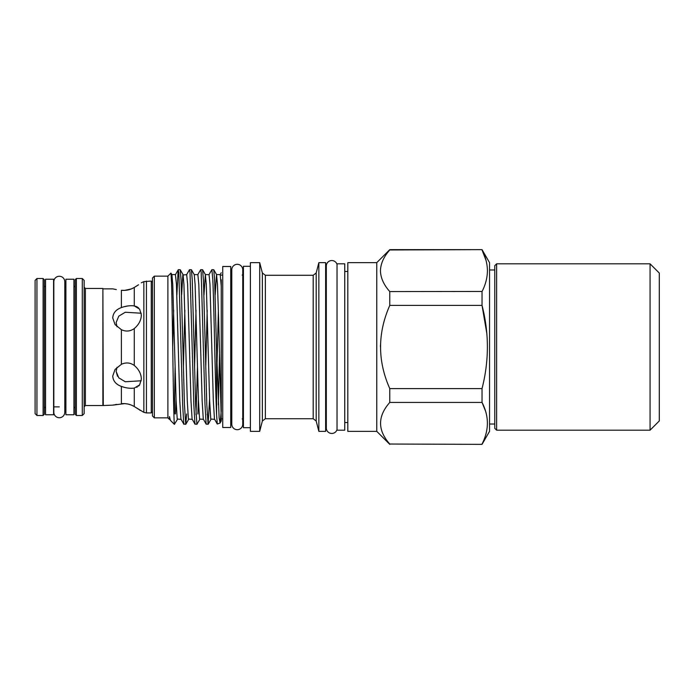 <?xml version="1.0" encoding="UTF-8"?>
<svg xmlns="http://www.w3.org/2000/svg" width="694" height="694" viewBox="0 0 694 694"><rect width="100%" height="100%" fill="white"/><g stroke="black" fill="none" stroke-linecap="round" stroke-linejoin="round"><path stroke-width="1.04" d="M59.311 276.264A5.483 5.483 0 0 0 53.828 281.747L53.828 412.253A5.483 5.483 0 0 0 59.311 417.736A5.483 5.483 0 0 0 64.794 412.253L64.794 281.747A5.483 5.483 0 0 0 59.311 276.264M53.585 414.778L53.585 279.222L45.57 279.222L45.57 414.778L53.585 414.778M494.779 347L494.779 265.663L496.626 263.815L496.626 430.185L494.779 428.337L494.779 347M650.061 263.815L659.3 273.054L659.3 420.946L650.061 430.185L650.061 263.815L496.626 263.815M35.099 381.188L35.099 312.812M73.92 414.778L73.92 279.222L65.904 279.222L65.904 414.778L73.92 414.778M137.204 285.642L134.272 287.463L134.272 305.915L139.633 309.116L141.342 314.894C141.22 320.09 138.869 324.645 134.272 328.548C130.272 331.42 125.978 331.81 121.398 329.702L115.057 324.558L112.732 317.93C113.087 312.994 115.976 309.541 121.398 307.581L121.398 307.581C125.952 305.95 130.246 305.395 134.272 305.915L136.744 306.705M36.947 415.489L35.099 413.641L35.099 280.359L36.947 278.511L36.947 415.489L43.106 415.489L43.106 278.511L36.947 278.511M45.57 406.866L44.338 408.098L44.338 347L44.338 414.257L43.106 415.489M82.3 278.511L84.148 280.359L84.148 413.641L82.3 415.489L82.3 278.511L76.383 278.511L76.383 415.489L75.152 414.257L75.152 279.743L76.383 278.511M124.608 403.613L112.732 405.14L102.877 405.539L102.877 288.461L85.379 288.461L85.379 405.539L84.148 406.771M103.276 405.14L102.877 288.461M103.276 288.86L112.732 288.86L116.314 289.563M115.213 289.363L114.215 289.172M137.186 306.93L138.557 307.919M124.608 290.387L121.398 290.283C125.961 290.76 130.255 289.814 134.272 287.463L138.514 284.774M43.106 278.511L44.338 279.743L44.338 347L44.338 285.902L45.57 287.134M344.736 430.185L344.736 263.815L337.032 263.815L337.032 430.185L344.736 430.185M230.738 427.504L230.738 266.496L222.731 266.496L222.731 427.504L230.738 427.504M242.753 269.793A5.483 5.483 0 0 0 237.27 264.31A5.483 5.483 0 0 0 231.787 269.793L231.787 424.208A5.483 5.483 0 0 0 237.27 429.69A5.483 5.483 0 0 0 242.753 424.208L242.753 269.793M154.328 417.866L152.48 416.01L152.48 277.99L154.328 276.134L154.328 417.866L167.887 417.866L169.423 419.402L169.423 416.591L170.42 420.33L174.359 424.329L177.473 419.341M376.773 262.644L376.773 431.356L347.815 431.356L347.815 262.644L376.773 262.644L389.776 249.64L482.035 249.64L489.539 262.644L489.539 431.356L482.035 444.36L389.776 444.03L482.035 444.36M486.026 260.363L482.035 249.97C485.548 256.875 487.344 263.815 487.422 270.773C487.335 277.765 485.54 284.696 482.035 291.567L482.035 305.403C489.157 332.99 489.157 360.724 482.035 388.597L482.035 402.433C489.157 416.227 489.157 430.089 482.035 444.03M389.776 444.03C377.501 430.202 377.501 416.339 389.776 402.433L389.707 402.511M389.768 388.571L389.776 402.433L482.035 402.433M482.035 388.597L389.776 388.597C377.501 360.949 377.501 333.215 389.776 305.403L482.035 305.403L486.824 333.467M482.087 291.454L389.776 291.567L389.776 305.403M389.776 291.567C383.765 284.852 380.659 277.912 380.442 270.773C380.668 263.59 383.782 256.659 389.776 249.97L482.035 249.64M154.328 276.134L167.887 276.134L167.887 417.866M174.558 424.329L174.359 423.834L174.359 424.329M178.358 269.671L180.214 269.732L181.082 280.029L184.43 404.472L185.732 424.329L183.763 423.913L182.643 404.472L178.826 272.317L178.167 270.087L176.875 294.993M185.732 424.329L186.669 413.971M197.46 366.788L196.02 414.786M189.531 269.671L191.397 269.732L192.255 280.029L195.613 404.472L196.914 424.329L194.936 423.913L193.826 404.472L190.009 272.317L189.531 269.671L186.617 274.659L182.808 274.998L181.628 294.941M196.914 424.329L199.837 419.341M207.237 413.971L207.202 414.786M200.713 269.671L202.57 269.732L203.437 280.029L206.795 404.472L208.096 424.329L206.118 423.913L204.999 404.472L201.182 272.317L200.713 269.671L197.79 274.659L194.173 274.598M208.096 424.329L209.579 399.059M174.359 413.971L175.096 366.788M175.487 413.971L176.042 399.059M197.851 413.971L198.397 399.059M221.247 279.76L221.247 411.082L220.085 423.002L219.139 418.031L216.597 351.728L216.597 414.856C215.348 389.525 214.082 306.644 212.824 280.029L211.896 269.671L208.972 274.659L205.346 274.598L203.984 294.941M211.896 269.671L213.752 269.732L214.62 280.029L216.597 351.728M250.395 266.314L243.429 266.314L243.429 427.686L250.395 427.686M259.703 262.644L250.395 262.644L250.395 431.356L259.703 431.356L259.703 262.644L262.367 272.968L262.367 421.032L259.703 431.356M318.85 273.948L318.85 431.356L325.633 431.356L325.633 262.644L318.85 262.644L318.85 273.948M174.359 423.834C173.413 418.361 172.476 312.369 171.531 282.475L170.984 273.098L167.887 276.134M218.384 404.906L219.504 354.035M221.247 286.214L220.224 274.598L216.528 274.598L217.465 284.297L218.584 317.548L221.247 418.881L222.731 418.881M337.032 264.405A5.483 5.483 0 0 0 326.31 266.036L326.31 427.964A5.483 5.483 0 0 0 337.032 429.595M116.124 322.693L117.043 326.779M141.342 282.788L143.858 281.634L143.858 412.366L134.272 406.537C130.246 404.186 125.952 403.249 121.398 403.717L121.398 386.419C125.978 388.059 130.272 388.614 134.272 388.085L139.633 384.884L141.342 379.106C141.22 373.91 138.869 369.355 134.272 365.452C130.246 362.58 125.952 362.19 121.398 364.298L115.057 369.442L112.732 376.07C113.079 380.997 115.967 384.45 121.398 386.419L124.183 387.287M117.512 376.209L116.124 371.411L118.769 377.84L125.276 381.752L141.229 380.78M134.272 388.085L134.272 406.537L138.791 409.408M139.433 409.85L140.257 410.432M134.272 406.537L131.331 405.079M130.836 404.888L128.043 404.055M127.878 404.021L124.668 403.613M112.732 405.14L114.224 404.828M115.221 404.637L116.661 404.376M134.272 305.915L131.799 305.69M129.57 305.768L128.043 305.941M127.765 305.976L124.183 306.713M117.98 384.745L116.618 383.756M115.221 382.42L114.206 381.067M131.331 388.31L131.799 388.31M139.433 385.153L138.47 386.159M137.212 387.052L136.735 387.304M117.043 367.221L116.124 371.411M141.229 313.22L125.25 312.257L118.761 316.16L116.124 322.589M134.272 287.463L131.634 288.799M131.366 288.904L124.66 290.387M220.076 423.002L221.247 420.972L221.247 418.881M216.597 414.856L217.274 424.025L219.989 423.097M380.459 345.135L380.442 347M485.488 410.969L482.13 402.633M220.224 274.598L221.247 272.759M218.384 310.227L216.988 364.975M217.274 424.025L214.455 419.002L213.336 400.802L209.978 284.297L209.05 274.598M207.202 310.227L205.762 366.77M206.231 424.277L203.273 419.002L202.154 400.802L198.805 284.297L197.868 274.598M196.02 310.227L194.58 366.77M195.057 424.277L192.091 419.002L190.98 400.802L187.623 284.297L186.686 274.598M184.847 310.227L183.398 366.77M183.875 424.277L180.917 419.002L179.798 400.802L176.441 284.297L175.435 274.659L178.289 269.723M173.665 310.227L172.711 347.173M170.42 420.33L169.423 416.591M216.528 274.598L215.166 294.941M214.637 419.402L210.759 419.002L209.64 400.802L206.283 284.297L205.346 274.598M203.455 419.402L199.577 419.002L198.458 400.802L195.101 284.297L194.242 274.659L191.397 269.732M192.273 419.402L188.395 419.002L187.276 400.802L183.927 284.297L183.069 274.659L180.214 269.732M181.099 419.402L177.222 419.002L176.103 400.802L172.745 284.297L171.886 274.659L171.34 277.227M134.272 328.548L134.272 365.452M121.398 364.298L121.398 329.702M121.398 307.581L121.398 290.283M146.434 281.07L146.434 412.93L151.249 412.93L151.249 281.07L143.858 281.634M262.367 272.968L265.351 275.275L265.351 418.725L313.202 418.725L313.202 275.275L316.186 272.968L316.186 421.032L318.85 431.356M64.794 412.253L64.794 406.866L65.904 406.866M65.904 287.134L64.794 287.134L64.794 281.747M489.539 424.025L494.779 424.025M489.539 269.975L494.779 269.975M73.92 406.866L75.152 408.098M151.249 281.07L152.48 282.302M376.773 431.356L389.776 444.36M242.197 275.119L243.429 273.887M325.633 422.542L326.31 422.542M230.738 418.881L231.787 418.881M344.736 422.542L347.815 422.542M59.311 406.866L53.585 406.866M344.736 271.458L347.815 271.458M221.247 275.119L222.731 275.119M230.738 275.119L231.787 275.119M265.351 275.275L313.202 275.275M262.367 421.032L265.351 418.725M325.633 271.458L326.31 271.458M316.186 272.968L318.85 262.644M242.197 418.881L243.429 420.113M313.202 418.725L316.186 421.032M216.606 274.659L213.752 269.732M211.011 419.341L208.165 424.268M205.424 274.659L202.57 269.732M188.655 419.341L185.801 424.268M171.886 274.659L170.984 273.106M175.504 274.598L171.808 274.598M169.917 419.402L169.423 419.402M151.249 412.93L152.48 411.698M143.858 412.366L146.434 412.93M102.877 405.539L85.379 405.539M85.379 288.461L84.148 287.229M82.3 415.489L76.383 415.489M73.92 287.134L75.152 285.902M650.061 430.185L496.626 430.185"/></g></svg>
